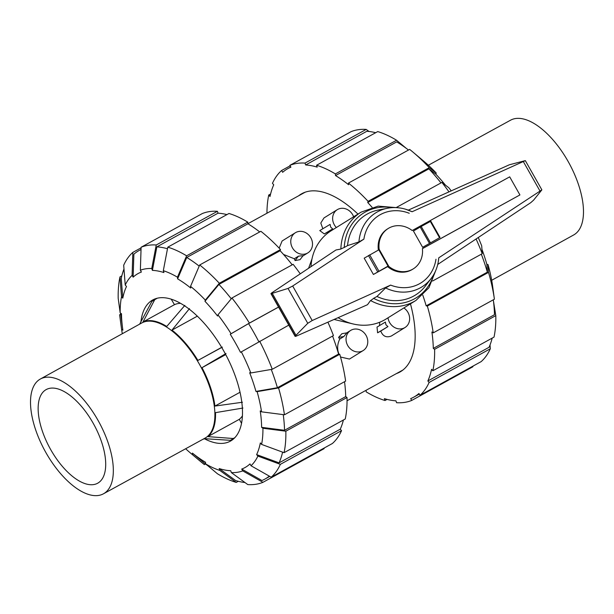 <?xml version="1.0" encoding="UTF-8"?>
<svg xmlns="http://www.w3.org/2000/svg" width="614" height="614" viewBox="0 0 614 614"><rect width="100%" height="100%" fill="white"/><g stroke="black" fill="none" stroke-linecap="round" stroke-linejoin="round"><path stroke-width="0.92" d="M422.424 248.662L519.92 194.937L509.689 176.847L412.186 230.519A23.762 20.999 58.1 0 0 388.202 228.5A23.762 20.999 58.1 0 0 379.199 249.591M378.362 250.044A23.762 20.999 -121.9 0 1 387.38 229.014L388.202 228.5M388.332 266.031A23.762 20.999 58.1 0 0 413.306 268.848A23.762 20.999 58.1 0 0 422.417 248.609L519.92 194.937M413.306 268.848L412.478 269.362A23.762 20.999 -121.9 0 1 387.618 266.637L388.508 265.831L379.298 249.553L364.194 258.179L373.404 274.466L388.508 265.831L379.298 249.553M422.639 247.304L440.031 237.464L422.639 247.304L413.429 231.025L420.214 227.026L429.424 243.305M387.618 266.637L373.404 274.466M338.107 317.676A51.975 45.935 58.1 0 0 386.083 319.011L415.985 300.407L428.925 287.751L435.771 270.429M415.985 300.407A51.975 45.935 58.1 0 1 370.534 300.53L367.51 304.705L296.132 336.188L295.134 336.395L295.994 335.298L307.76 323.302L312.204 320.531L390.619 285.103L385.607 287.958L376.958 296.478L373.588 298.35A49.895 44.101 58.1 0 0 433.76 274.512M373.957 298.151L370.419 300.745M392.162 207.647A49.895 44.101 58.1 0 0 344.239 247.496L347.539 245.608L358.937 241.901L363.895 239.138L292.678 286.017L288.043 288.442L272.255 293.331L270.935 293.615L271.664 292.932L335.958 249.982L340.862 249.061A51.975 45.935 58.1 0 1 361.078 212.145L331.169 230.749A51.975 45.935 58.1 0 0 310.999 266.653M408.302 210.126L509.367 164.775L525.331 160.63L412.101 211.746A43.632 38.559 58.1 0 0 405.708 209.259A43.632 38.559 58.1 0 0 387.426 208.253A43.632 38.559 58.1 0 0 358.937 241.901M430.721 221.255L420.214 227.026M385.607 287.958A43.632 38.559 58.1 0 0 431.128 278.495A43.632 38.559 58.1 0 0 438.304 261.648A43.632 38.559 58.1 0 0 438.772 257.811L541.87 189.864L533.612 200.126L530.788 202.635L437.728 264.457M340.632 249.069L344.607 247.281M288.043 288.442L307.76 323.302M272.255 293.331L295.994 335.298M376.958 296.478A47.132 41.66 58.1 0 0 425.456 285.932L431.128 278.495M387.426 208.253L378.247 210.049A47.132 41.66 58.1 0 0 347.539 245.608M491.684 280.283L573.683 234.955A65.491 30.608 61.2 0 0 574.32 234.579A65.491 30.608 -118.8 0 0 568.51 162.142A65.491 30.608 -118.8 0 0 510.518 120.214L428.357 165.243M230.411 440.276L230.319 440.322A79.835 37.316 -118.8 0 0 230.411 440.276A79.835 37.316 -118.8 0 0 231.823 439.486A79.835 37.316 61.2 0 0 233.243 438.503L234.801 437.721M157.146 298.258L154.72 299.716A79.835 37.316 61.2 0 0 153.423 300.423A79.835 37.316 61.2 0 0 153.216 300.553A79.835 37.316 -118.8 0 0 151.804 301.535L139.7 324.038A66.013 30.854 -118.8 0 0 139.462 324.238M103.482 493.786A65.491 30.608 -118.8 0 1 45.49 451.858A65.491 30.608 -118.8 0 1 39.68 379.421A65.491 30.608 61.2 0 1 40.317 379.045A65.491 30.608 61.2 0 1 98.332 420.905A65.491 30.608 61.2 0 1 104.165 493.387A65.491 30.608 -118.8 0 1 103.482 493.786L205.022 438.135A65.698 30.708 -118.8 0 0 205.705 437.736A65.698 30.708 61.2 0 0 199.849 365.015A65.698 30.708 61.2 0 0 141.657 323.025L40.317 379.045M45.62 389.913A53.433 24.974 -118.8 0 0 50.425 449.126A53.433 24.974 -118.8 0 0 97.779 483.164A53.433 24.974 -118.8 0 0 98.225 482.896A53.433 24.974 61.2 0 0 93.535 423.875A53.433 24.974 61.2 0 0 46.25 389.552A53.433 24.974 61.2 0 0 45.62 389.913M171.252 299.21L174.46 304.667A66.013 30.854 61.2 0 1 180.485 303.316M242.438 415.862A66.013 30.854 61.2 0 1 239.322 419.316L241.548 423.391M202.82 439.34A66.013 30.854 -118.8 0 0 204.562 438.688L230.319 440.322M184.852 305.396L166.739 326.456A66.013 30.854 -118.8 0 0 143.001 321.982L174.46 304.667M154.72 299.716L143.001 321.982M242.937 408.049L215.506 412.639A66.013 30.854 -118.8 0 1 207.87 436.631L233.243 438.503M226.013 353.503L202.006 367.671A66.013 30.854 -118.8 0 1 214.946 406.069L242.438 402.247M189.473 308.627L171.974 330.117A66.013 30.854 -118.8 0 1 197.908 360.433L222.398 347.11M171.974 330.117L197.317 316.164M197.908 360.433L221.662 347.355M202.006 367.671L225.737 354.6M214.946 406.069L240.051 392.246M207.87 436.631L239.322 419.316M396.46 373.565A101.77 47.57 -118.8 0 0 399.875 372.046A101.77 47.57 -118.8 0 0 410.459 303.853M440.99 182.911A130.46 60.978 -118.8 0 0 428.91 168.835L435.84 174.176A110.758 51.768 -118.8 0 1 445.488 185.175M481.936 249.292A110.758 51.768 -118.8 0 1 486.848 264.327L487.362 272.156A130.46 60.978 -118.8 0 0 481.338 254.181M408.494 150.031A130.46 60.978 -118.8 0 0 396.705 141.888L335.52 175.566L335.382 173.923L396.567 140.238L406.192 148.289M493.433 300.883L495.797 315.627L434.612 349.305L433.3 348.391L494.485 314.706A130.46 60.978 -118.8 0 0 493.295 299.809M375.699 132.708A130.46 60.978 -118.8 0 0 366.827 131.281L305.649 164.959L305.012 163.086A132.54 61.953 -118.8 0 0 289.877 165.35L290.906 167.161A130.46 60.978 -118.8 0 0 287.882 168.604A130.46 60.978 -118.8 0 0 282.647 172.304L281.619 170.492L290.13 165.803M490.018 344.968L490.31 348.767L429.125 382.445L427.858 380.972L489.043 347.286A130.46 60.978 -118.8 0 0 492.182 338.107M372.092 207.332A130.46 60.978 -118.8 0 0 367.725 202.52L428.91 168.835M487.362 272.156L426.177 305.841A130.46 60.978 -118.8 0 0 422.785 295.134M367.725 202.52L368.093 201.346L429.278 167.668A132.54 61.953 -118.8 0 0 413.076 152.203A132.54 61.953 -118.8 0 0 409.645 149.402L348.46 183.079L348.599 184.73A130.46 60.978 -118.8 0 0 335.52 175.566M433.3 348.391A130.46 60.978 -118.8 0 0 431.903 331.967L433.215 332.88L494.4 299.202L492.428 284.735A112.838 52.743 -118.8 0 0 488.007 264.542L488.521 272.378L427.336 306.056L426.177 305.841M396.567 140.238A132.54 61.953 -118.8 0 0 377.748 131.58L316.563 165.258L317.192 167.131A130.46 60.978 -118.8 0 0 305.649 164.959M427.858 380.972A130.46 60.978 -118.8 0 0 431.573 369.298L432.839 370.779A132.54 61.953 -118.8 0 0 434.612 349.305M472.918 366.151L472.895 366.75L411.71 400.435L410.689 398.616A130.46 60.978 -118.8 0 0 413.706 397.181A130.46 60.978 -118.8 0 0 418.948 393.482L419.976 395.293L481.161 361.615A132.54 61.953 -118.8 0 0 490.31 348.767M281.619 170.492A132.54 61.953 -118.8 0 0 272.462 183.333L273.729 184.814A130.46 60.978 -118.8 0 0 270.014 196.488L268.748 195.006L270.59 193.993M387.073 399.399L385.024 400.52L384.395 398.647A130.46 60.978 -118.8 0 0 395.946 400.827L396.575 402.7A132.54 61.953 -118.8 0 0 411.71 400.435M451.206 190.87A112.838 52.743 -118.8 0 0 448.826 187.746L441.896 182.412L396.276 207.524M448.987 191.867A132.54 61.953 -118.8 0 0 441.896 182.412M429.278 167.668L436.209 173.002L435.84 174.176M436.209 173.002A112.838 52.743 -118.8 0 0 423.384 160.86L413.076 152.203M368.093 201.346A132.54 61.953 -118.8 0 0 348.46 183.079M335.382 173.923A132.54 61.953 -118.8 0 0 316.563 165.258M305.012 163.086L366.197 129.408A132.54 61.953 -118.8 0 0 351.062 131.672L289.877 165.35M366.197 129.408L369.037 131.473M268.748 195.006A132.54 61.953 -118.8 0 0 266.952 213.235M366.074 390.297L366.205 391.862A132.54 61.953 -118.8 0 0 385.024 400.52M419.976 395.293A132.54 61.953 -118.8 0 0 429.125 382.445M432.839 370.779L494.024 337.094A132.54 61.953 -118.8 0 0 495.797 315.627M494.4 299.202A132.54 61.953 -118.8 0 0 488.521 272.378M433.215 332.88A132.54 61.953 -118.8 0 0 427.336 306.056M486.848 264.327L488.007 264.542M432.571 281.028L482.228 253.697L481.706 245.869A112.838 52.743 -118.8 0 0 478.26 237.526M482.228 253.697A132.54 61.953 -118.8 0 0 476.088 238.976M357.962 214.079A101.77 47.57 -118.8 0 0 301.72 193.74A101.77 47.57 -118.8 0 0 298.611 195.805M288.772 325.136L240.488 352.336A110.758 51.768 61.2 0 0 235.561 343.172A110.758 51.768 61.2 0 0 230.25 334.246L248.57 323.601A130.46 60.978 61.2 0 1 253.858 332.542A130.46 60.978 61.2 0 1 258.793 341.668M140.951 321.705A80.564 37.654 61.2 0 1 152.702 299.977A80.564 37.654 61.2 0 1 223.565 350.64A80.564 37.654 61.2 0 1 230.403 441.128A80.564 37.654 61.2 0 1 204.408 438.749M271.258 369.444A130.46 60.978 61.2 0 1 277.405 387.733L255.954 391.425A110.758 51.768 61.2 0 0 249.66 372.744L250.819 372.967L272.271 369.275L333.448 335.589A132.54 61.953 61.2 0 0 327.899 322.181M300.254 273.829A132.54 61.953 61.2 0 0 293.124 264.312L231.938 297.99L217.939 314.852L217.563 316.026A110.758 51.768 61.2 0 0 204.953 301.274L218.945 284.412A130.46 60.978 61.2 0 1 231.271 298.788M283.238 414.627A130.46 60.978 61.2 0 1 284.528 430.284L261.618 427.336A110.758 51.768 61.2 0 0 260.221 410.912L261.541 411.833L284.443 414.78L345.621 381.102A132.54 61.953 61.2 0 0 339.749 354.27L278.564 387.956L257.113 391.648L255.954 391.425M190.547 286.362A112.838 52.743 61.2 0 1 205.322 300.1L219.321 283.246L280.506 249.56A132.54 61.953 61.2 0 0 260.873 231.294L199.688 264.979L190.547 286.362L190.685 288.004A110.758 51.768 61.2 0 0 177.607 278.848L186.748 257.466A130.46 60.978 61.2 0 1 199.197 266.123M282.593 452.134A130.46 60.978 61.2 0 1 279.086 462.864L256.621 454.606A110.758 51.768 61.2 0 0 260.336 442.932L261.602 444.413L284.067 452.679L345.252 418.994A132.54 61.953 61.2 0 0 347.017 397.527L285.84 431.205L262.93 428.257L261.618 427.336M177.607 278.848L177.469 277.198L186.61 255.815L247.795 222.138A132.54 61.953 61.2 0 0 228.976 213.48L167.791 247.158L163.309 270.682L163.938 272.562A110.758 51.768 61.2 0 0 152.395 270.383L156.869 246.859A130.46 60.978 61.2 0 1 167.484 248.754M269.3 476.119A130.46 60.978 61.2 0 1 264.933 479.074A130.46 60.978 61.2 0 1 261.909 480.516L241.709 469.073A110.758 51.768 61.2 0 0 249.975 463.931L251.003 465.75L271.196 477.193L332.381 443.508A132.54 61.953 61.2 0 0 341.537 430.667L280.352 464.345A132.54 61.953 61.2 0 1 271.196 477.193M140.368 270.214A112.838 52.743 61.2 0 1 151.758 268.51L156.24 244.986L217.425 211.3A132.54 61.953 61.2 0 0 202.29 213.565L141.105 247.25L140.368 270.214L141.397 272.033A110.758 51.768 61.2 0 0 133.138 277.167L133.867 254.204A130.46 60.978 61.2 0 1 139.109 250.504A130.46 60.978 61.2 0 1 141.028 249.537M244.963 482.527A130.46 60.978 61.2 0 1 235.622 480.547L219.167 468.543A110.758 51.768 61.2 0 0 230.718 470.715L231.348 472.596L247.803 484.592A132.54 61.953 61.2 0 0 262.938 482.328L242.737 470.892L241.709 469.073M133.138 277.167L132.11 275.348L132.839 252.385A132.54 61.953 61.2 0 0 123.69 265.233L125.225 285.019L126.492 286.5A110.758 51.768 61.2 0 0 122.777 298.166L121.242 278.38A130.46 60.978 61.2 0 1 123.982 269.032M207.808 465.711A130.46 60.978 61.2 0 1 204.216 462.956L192.42 453.094A110.758 51.768 61.2 0 0 205.498 462.25L205.644 463.9L217.433 473.762A132.54 61.953 61.2 0 0 236.252 482.42L219.804 470.416L219.167 468.543M122.316 333.717A112.838 52.743 61.2 0 1 121.572 329.265L122.884 330.186A110.758 51.768 61.2 0 1 122.57 327.968L120.766 314.629A130.46 60.978 61.2 0 1 120.567 313.117M122.57 327.968A110.758 51.768 61.2 0 1 121.488 313.762L120.175 312.841A112.838 52.743 61.2 0 1 121.511 296.685L119.976 276.906L121.818 275.893M248.57 323.601L278.564 307.092M332.565 336.081A130.46 60.978 61.2 0 1 338.59 354.055L277.405 387.733M218.945 284.412L280.13 250.735A130.46 60.978 61.2 0 1 292.218 264.811M344.523 381.708A130.46 60.978 61.2 0 1 345.705 396.606L284.528 430.284M186.748 257.466L247.933 223.788A130.46 60.978 61.2 0 1 259.714 231.931M343.41 420.007A130.46 60.978 61.2 0 1 340.271 429.186L279.086 462.864M156.869 246.859L218.054 213.173A130.46 60.978 61.2 0 1 226.927 214.601M259.638 341.177A132.54 61.953 61.2 0 1 272.271 369.275M241.317 351.822A112.838 52.743 61.2 0 1 250.819 372.967M338.59 354.055L339.749 354.27M278.564 387.956A132.54 61.953 61.2 0 1 284.443 414.78M257.113 391.648A112.838 52.743 61.2 0 1 261.541 411.833M345.705 396.606L347.017 397.527M285.84 431.205A132.54 61.953 61.2 0 1 284.067 452.679M262.93 428.257A112.838 52.743 61.2 0 1 261.602 444.413M280.352 464.345L257.888 456.087A112.838 52.743 61.2 0 1 251.003 465.75M257.888 456.087L256.621 454.606M340.271 429.186L341.537 430.667M323.87 448.197L324.123 448.65L262.938 482.328M242.737 470.892A112.838 52.743 61.2 0 1 231.348 472.596M238.301 481.292L236.252 482.42M219.804 470.416A112.838 52.743 61.2 0 1 205.644 463.9M205.506 463.969L204.355 464.598A132.54 61.953 61.2 0 1 200.924 461.797L190.616 453.14A112.838 52.743 61.2 0 1 185.643 448.757M204.355 464.598L192.566 454.744A112.838 52.743 61.2 0 1 190.616 453.14M192.566 454.744L192.42 453.094M121.572 329.265L119.6 314.798L120.705 314.191M119.976 276.906A132.54 61.953 61.2 0 0 118.203 298.373L120.175 312.841M122.777 298.166L121.511 296.685M132.839 252.385L141.082 247.849M125.225 285.019A112.838 52.743 61.2 0 1 132.11 275.348M141.105 247.25A132.54 61.953 61.2 0 1 156.24 244.986M217.425 211.3L218.054 213.173M152.395 270.383L151.758 268.51M247.795 222.138L247.933 223.788M167.791 247.158A132.54 61.953 61.2 0 1 186.61 255.815M163.309 270.682A112.838 52.743 61.2 0 1 177.469 277.198M199.688 264.979A132.54 61.953 61.2 0 1 219.321 283.246M280.506 249.56L280.13 250.735M204.953 301.274L205.322 300.1M231.938 297.99A132.54 61.953 61.2 0 1 249.399 323.087L278.533 307.046M217.939 314.852A112.838 52.743 61.2 0 1 231.079 333.732L249.399 323.087M230.25 334.246L231.079 333.732M379.667 322.258L379.567 325.566M380.764 331.061L377.602 332.803L377.019 327.093L385.385 322.074L385.93 324.775L387.941 326.594L380.764 331.061C382.798 336.28 386.321 337.93 391.325 336.019L405.025 327.508A11.85 10.476 58.1 0 0 407.949 312.396A11.85 10.476 58.1 0 0 403.858 307.952M388.002 317.822A11.85 10.476 58.1 0 0 389.591 322.496A11.85 10.476 58.1 0 0 405.025 327.508M339.734 339.082L338.583 337.401L341.914 333.701L346.795 332.872L343.886 336.495L339.734 339.082C337.708 343.234 337.163 347.378 338.107 351.53L338.897 354.117M366.082 335.436A11.85 10.476 58.1 0 0 350.648 330.432A11.85 10.476 58.1 0 0 347.731 345.544A11.85 10.476 58.1 0 0 363.166 350.556A11.85 10.476 58.1 0 0 366.082 335.436M283.522 254.449L294.29 258.755L298.442 256.168L303.093 255.631L300.031 259.668L295.104 260.559L294.29 258.755M292.456 247.856A11.85 10.476 58.1 0 0 307.898 252.861A11.85 10.476 58.1 0 0 310.814 237.748A11.85 10.476 58.1 0 0 295.372 232.737A11.85 10.476 58.1 0 0 292.456 247.856M326.863 232.522L324.307 233.926L319.771 230.588L330.109 224.386L330.662 227.088L332.673 228.907L326.863 232.522L327.784 233.105M353.626 216.78A11.85 10.476 58.1 0 0 352.674 214.708A11.85 10.476 58.1 0 0 337.239 209.696A11.85 10.476 58.1 0 0 334.323 224.808A11.85 10.476 58.1 0 0 336.349 227.525M295.372 232.737L282.102 240.995L279.163 248.14M280.184 250.573L280.59 251.226M337.239 209.696L323.962 217.955L320.792 223.036L322.849 228.746M312.012 258.855L308.604 268.249M334.054 319.464L352.812 323.885M340.524 357.01L349.458 359.067L363.166 350.556M298.442 256.168L295.104 260.559M324.307 233.926L332.673 228.907M377.602 332.803L387.941 326.594M338.583 337.401L343.886 336.495M377.671 271.81L368.461 255.524M378.892 271.112L369.682 254.825M388.017 266.085L378.807 249.806M430.33 221.439L439.54 237.725M421.204 226.466L430.414 242.745M292.678 286.017L312.204 320.531M271.211 293.607L295.265 336.119M523.389 161.697L539.875 190.831M409.239 213.273A39.733 35.121 58.1 0 0 363.895 239.138M390.619 285.103A39.733 35.121 58.1 0 0 435.963 259.238M430.821 221.186L440.031 237.464M270.935 293.615L295.134 336.395M525.331 160.63L541.87 189.864M412.124 211.753L405.708 209.259M396.713 207.647L378.147 206.127L361.078 212.145M438.304 261.648L438.772 257.788M153.423 300.423L156.938 298.304M290.806 166.993L287.882 168.604M419.301 394.104L413.706 397.181M264.933 479.074L269.799 476.395M139.109 250.504L141.036 249.445M346.695 332.888L350.648 330.432M302.786 256.038L307.898 252.861M247.926 223.703L305.127 192.22M347.048 400.765L402.984 369.973"/></g></svg>
